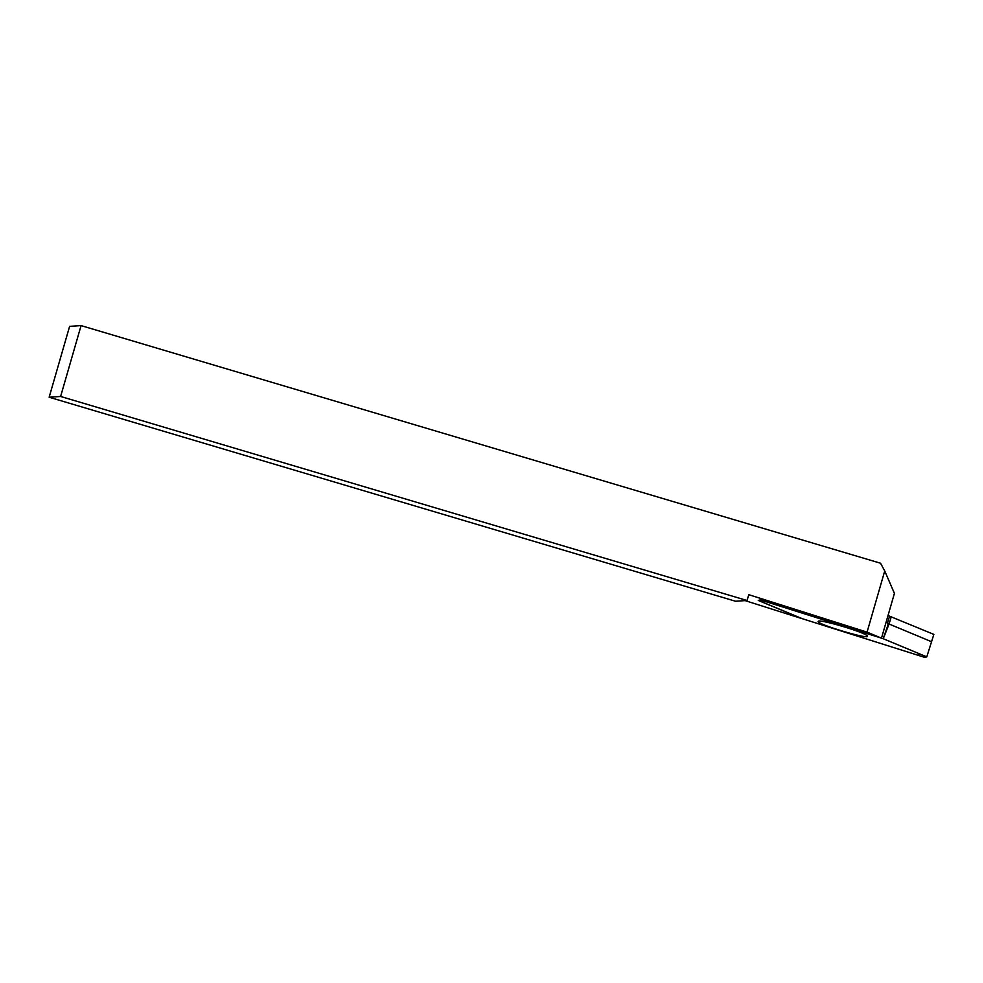 <?xml version="1.0" encoding="UTF-8"?>
<svg xmlns="http://www.w3.org/2000/svg" width="983" height="983" viewBox="0 0 983 983"><rect width="100%" height="100%" fill="white"/><g stroke="black" fill="none" stroke-linecap="round" stroke-linejoin="round"><path stroke-width="1.47" d="M745.089 600.613L801.698 618.54L758.262 600.441L760.314 599.9L881.493 638.151L867.067 632.13L748.8 594.703L747.019 600.49L735.554 601.252L49.15 397.23L60.614 396.468L81.073 325.606L69.609 326.356L49.15 397.23M81.073 325.606L880.535 563.222L884.725 570.963L867.067 632.13M881.493 638.151L894.419 593.376L884.725 570.963M747.019 600.49L60.614 396.468M866.441 635.227C860.15 630.816 819.085 618.958 818.249 621.305C814.526 623.468 869.365 640.019 867.461 636.161L866.441 635.227M888.018 615.555L933.85 634.391L926.785 656.865L924.77 657.394L802.3 618.7L758.385 600.404M891.286 616.66L889.062 624.008L931.626 641.752M889.062 624.008L883.25 638.729L926.785 656.865M867.461 636.161L867.436 636.075A25.693 2.322 -163.2 0 0 847.088 627.658A25.693 2.322 -163.2 0 0 818.323 621.244L818.249 621.305M881.419 638.151L883.25 638.729M886.199 621.883L887.71 622.362L889.603 616.058M887.993 625.213L887.71 622.362M925.138 656.177L924.77 657.394L918.503 655.415L919.031 653.634M883.176 638.704L888.018 624.918"/></g></svg>

